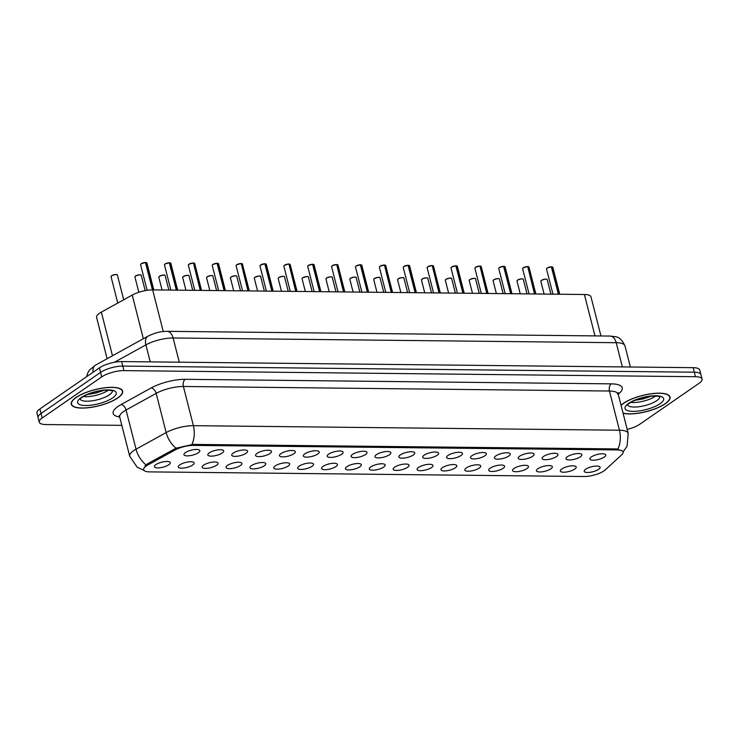 <?xml version="1.0" encoding="UTF-8"?>
<svg xmlns="http://www.w3.org/2000/svg" width="739" height="739" viewBox="0 0 739 739"><rect width="100%" height="100%" fill="white"/><g stroke="black" fill="none" stroke-linecap="round" stroke-linejoin="round"><path stroke-width="1.11" d="M567.478 456.665A8.194 2.568 -14.3 0 1 575.302 453.82A8.194 2.568 -14.3 0 1 581.593 454.263A8.194 2.568 -14.3 0 1 580.411 456.804A8.194 2.568 -14.3 0 1 571.053 459.861A8.194 2.568 -14.3 0 1 566.037 458.226A8.194 2.568 -14.3 0 1 567.478 456.665M543.599 456.416A8.194 2.568 -14.3 0 1 551.423 453.561A8.194 2.568 -14.3 0 1 557.714 454.005A8.194 2.568 -14.3 0 1 556.532 456.554A8.194 2.568 -14.3 0 1 547.174 459.612A8.194 2.568 -14.3 0 1 542.158 457.968A8.194 2.568 -14.3 0 1 543.599 456.416M519.72 456.157A8.194 2.568 -14.3 0 1 527.544 453.312A8.194 2.568 -14.3 0 1 533.844 453.746A8.194 2.568 -14.3 0 1 532.653 456.296A8.194 2.568 -14.3 0 1 523.295 459.353A8.194 2.568 -14.3 0 1 518.279 457.718A8.194 2.568 -14.3 0 1 519.72 456.157M495.841 455.908A8.194 2.568 -14.3 0 1 503.675 453.053A8.194 2.568 -14.3 0 1 509.965 453.497A8.194 2.568 -14.3 0 1 508.774 456.046A8.194 2.568 -14.3 0 1 499.416 459.095A8.194 2.568 -14.3 0 1 494.4 457.459A8.194 2.568 -14.3 0 1 495.841 455.908M471.962 455.649A8.194 2.568 -14.3 0 1 479.796 452.804A8.194 2.568 -14.3 0 1 486.086 453.238A8.194 2.568 -14.3 0 1 484.895 455.787A8.194 2.568 -14.3 0 1 475.537 458.845A8.194 2.568 -14.3 0 1 470.521 457.21A8.194 2.568 -14.3 0 1 471.962 455.649M448.083 455.4A8.194 2.568 -14.3 0 1 455.917 452.545A8.194 2.568 -14.3 0 1 462.208 452.989A8.194 2.568 -14.3 0 1 461.016 455.529A8.194 2.568 -14.3 0 1 451.658 458.586A8.194 2.568 -14.3 0 1 446.642 456.951A8.194 2.568 -14.3 0 1 448.083 455.4M424.204 455.141A8.194 2.568 -14.3 0 1 432.038 452.296A8.194 2.568 -14.3 0 1 438.329 452.73A8.194 2.568 -14.3 0 1 437.137 455.279A8.194 2.568 -14.3 0 1 427.779 458.337A8.194 2.568 -14.3 0 1 422.763 456.702A8.194 2.568 -14.3 0 1 424.204 455.141M400.326 454.882A8.194 2.568 -14.3 0 1 408.159 452.037A8.194 2.568 -14.3 0 1 414.45 452.48A8.194 2.568 -14.3 0 1 413.258 455.021A8.194 2.568 -14.3 0 1 403.9 458.078A8.194 2.568 -14.3 0 1 398.884 456.443A8.194 2.568 -14.3 0 1 400.326 454.882M376.456 454.633A8.194 2.568 -14.3 0 1 384.28 451.778A8.194 2.568 -14.3 0 1 390.571 452.222A8.194 2.568 -14.3 0 1 389.379 454.771A8.194 2.568 -14.3 0 1 380.022 457.829A8.194 2.568 -14.3 0 1 375.015 456.185A8.194 2.568 -14.3 0 1 376.456 454.633M352.577 454.374A8.194 2.568 -14.3 0 1 360.401 451.529A8.194 2.568 -14.3 0 1 366.692 451.963A8.194 2.568 -14.3 0 1 365.5 454.513A8.194 2.568 -14.3 0 1 356.143 457.57A8.194 2.568 -14.3 0 1 351.136 455.935A8.194 2.568 -14.3 0 1 352.577 454.374M328.698 454.125A8.194 2.568 -14.3 0 1 336.522 451.27A8.194 2.568 -14.3 0 1 342.813 451.714A8.194 2.568 -14.3 0 1 341.63 454.263A8.194 2.568 -14.3 0 1 332.273 457.321A8.194 2.568 -14.3 0 1 327.257 455.677A8.194 2.568 -14.3 0 1 328.698 454.125M304.819 453.866A8.194 2.568 -14.3 0 1 312.643 451.021A8.194 2.568 -14.3 0 1 318.934 451.455A8.194 2.568 -14.3 0 1 317.752 454.005A8.194 2.568 -14.3 0 1 308.394 457.062A8.194 2.568 -14.3 0 1 303.378 455.427A8.194 2.568 -14.3 0 1 304.819 453.866M280.94 453.617A8.194 2.568 -14.3 0 1 288.764 450.762A8.194 2.568 -14.3 0 1 295.055 451.206A8.194 2.568 -14.3 0 1 293.873 453.746A8.194 2.568 -14.3 0 1 284.515 456.804A8.194 2.568 -14.3 0 1 279.499 455.169A8.194 2.568 -14.3 0 1 280.94 453.617M257.061 453.358A8.194 2.568 -14.3 0 1 264.885 450.513A8.194 2.568 -14.3 0 1 271.185 450.947A8.194 2.568 -14.3 0 1 269.994 453.497A8.194 2.568 -14.3 0 1 260.636 456.554A8.194 2.568 -14.3 0 1 255.62 454.919A8.194 2.568 -14.3 0 1 257.061 453.358M233.182 453.099A8.194 2.568 -14.3 0 1 241.006 450.254A8.194 2.568 -14.3 0 1 247.306 450.698A8.194 2.568 -14.3 0 1 246.115 453.238A8.194 2.568 -14.3 0 1 236.757 456.296A8.194 2.568 -14.3 0 1 231.741 454.661A8.194 2.568 -14.3 0 1 233.182 453.099M209.303 452.85A8.194 2.568 -14.3 0 1 217.137 449.996A8.194 2.568 -14.3 0 1 223.427 450.439A8.194 2.568 -14.3 0 1 222.236 452.989A8.194 2.568 -14.3 0 1 212.878 456.046A8.194 2.568 -14.3 0 1 207.862 454.402A8.194 2.568 -14.3 0 1 209.303 452.85M185.424 452.591A8.194 2.568 -14.3 0 1 193.258 449.746A8.194 2.568 -14.3 0 1 199.548 450.19A8.194 2.568 -14.3 0 1 198.357 452.73A8.194 2.568 -14.3 0 1 188.999 455.787A8.194 2.568 -14.3 0 1 183.983 454.152A8.194 2.568 -14.3 0 1 185.424 452.591M591.357 456.924A8.194 2.568 -14.3 0 1 599.181 454.069A8.194 2.568 -14.3 0 1 605.472 454.513A8.194 2.568 -14.3 0 1 604.29 457.062A8.194 2.568 -14.3 0 1 594.932 460.12A8.194 2.568 -14.3 0 1 589.916 458.485A8.194 2.568 -14.3 0 1 591.357 456.924M561.806 468.951A8.194 2.568 -14.3 0 1 569.64 466.097A8.194 2.568 -14.3 0 1 575.93 466.54A8.194 2.568 -14.3 0 1 574.739 469.089A8.194 2.568 -14.3 0 1 565.381 472.147A8.194 2.568 -14.3 0 1 560.365 470.503A8.194 2.568 -14.3 0 1 561.806 468.951M537.927 468.692A8.194 2.568 -14.3 0 1 545.761 465.847A8.194 2.568 -14.3 0 1 552.051 466.291A8.194 2.568 -14.3 0 1 550.86 468.831A8.194 2.568 -14.3 0 1 541.502 471.888A8.194 2.568 -14.3 0 1 536.486 470.253A8.194 2.568 -14.3 0 1 537.927 468.692M514.048 468.443A8.194 2.568 -14.3 0 1 521.882 465.588A8.194 2.568 -14.3 0 1 528.173 466.032A8.194 2.568 -14.3 0 1 526.981 468.581A8.194 2.568 -14.3 0 1 517.623 471.639A8.194 2.568 -14.3 0 1 512.607 469.995A8.194 2.568 -14.3 0 1 514.048 468.443M490.179 468.184A8.194 2.568 -14.3 0 1 498.003 465.339A8.194 2.568 -14.3 0 1 504.294 465.773A8.194 2.568 -14.3 0 1 503.102 468.323A8.194 2.568 -14.3 0 1 493.744 471.38A8.194 2.568 -14.3 0 1 488.738 469.745A8.194 2.568 -14.3 0 1 490.179 468.184M466.3 467.935A8.194 2.568 -14.3 0 1 474.124 465.08A8.194 2.568 -14.3 0 1 480.415 465.524A8.194 2.568 -14.3 0 1 479.223 468.073A8.194 2.568 -14.3 0 1 469.865 471.122A8.194 2.568 -14.3 0 1 464.859 469.487A8.194 2.568 -14.3 0 1 466.3 467.935M442.421 467.676A8.194 2.568 -14.3 0 1 450.245 464.831A8.194 2.568 -14.3 0 1 456.536 465.265A8.194 2.568 -14.3 0 1 455.344 467.815A8.194 2.568 -14.3 0 1 445.986 470.872A8.194 2.568 -14.3 0 1 440.98 469.237A8.194 2.568 -14.3 0 1 442.421 467.676M418.542 467.417A8.194 2.568 -14.3 0 1 426.366 464.572A8.194 2.568 -14.3 0 1 432.657 465.016A8.194 2.568 -14.3 0 1 431.474 467.556A8.194 2.568 -14.3 0 1 422.117 470.614A8.194 2.568 -14.3 0 1 417.101 468.979A8.194 2.568 -14.3 0 1 418.542 467.417M394.663 467.168A8.194 2.568 -14.3 0 1 402.487 464.314A8.194 2.568 -14.3 0 1 408.778 464.757A8.194 2.568 -14.3 0 1 407.595 467.307A8.194 2.568 -14.3 0 1 398.238 470.364A8.194 2.568 -14.3 0 1 393.222 468.729A8.194 2.568 -14.3 0 1 394.663 467.168M370.784 466.909A8.194 2.568 -14.3 0 1 378.608 464.064A8.194 2.568 -14.3 0 1 384.899 464.508A8.194 2.568 -14.3 0 1 383.717 467.048A8.194 2.568 -14.3 0 1 374.359 470.106A8.194 2.568 -14.3 0 1 369.343 468.471A8.194 2.568 -14.3 0 1 370.784 466.909M346.905 466.66A8.194 2.568 -14.3 0 1 354.729 463.806A8.194 2.568 -14.3 0 1 361.029 464.249A8.194 2.568 -14.3 0 1 359.838 466.799A8.194 2.568 -14.3 0 1 350.48 469.856A8.194 2.568 -14.3 0 1 345.464 468.212A8.194 2.568 -14.3 0 1 346.905 466.66M323.026 466.401A8.194 2.568 -14.3 0 1 330.86 463.556A8.194 2.568 -14.3 0 1 337.15 463.99A8.194 2.568 -14.3 0 1 335.959 466.54A8.194 2.568 -14.3 0 1 326.601 469.598A8.194 2.568 -14.3 0 1 321.585 467.963A8.194 2.568 -14.3 0 1 323.026 466.401M299.147 466.152A8.194 2.568 -14.3 0 1 306.981 463.298A8.194 2.568 -14.3 0 1 313.271 463.741A8.194 2.568 -14.3 0 1 312.08 466.291A8.194 2.568 -14.3 0 1 302.722 469.339A8.194 2.568 -14.3 0 1 297.706 467.704A8.194 2.568 -14.3 0 1 299.147 466.152M275.268 465.893A8.194 2.568 -14.3 0 1 283.102 463.048A8.194 2.568 -14.3 0 1 289.392 463.482A8.194 2.568 -14.3 0 1 288.201 466.032A8.194 2.568 -14.3 0 1 278.843 469.089A8.194 2.568 -14.3 0 1 273.827 467.454A8.194 2.568 -14.3 0 1 275.268 465.893M251.389 465.644A8.194 2.568 -14.3 0 1 259.223 462.79A8.194 2.568 -14.3 0 1 265.513 463.233A8.194 2.568 -14.3 0 1 264.322 465.773A8.194 2.568 -14.3 0 1 254.964 468.831A8.194 2.568 -14.3 0 1 249.948 467.196A8.194 2.568 -14.3 0 1 251.389 465.644M227.51 465.385A8.194 2.568 -14.3 0 1 235.344 462.54A8.194 2.568 -14.3 0 1 241.635 462.974A8.194 2.568 -14.3 0 1 240.443 465.524A8.194 2.568 -14.3 0 1 231.085 468.581A8.194 2.568 -14.3 0 1 226.069 466.946A8.194 2.568 -14.3 0 1 227.51 465.385M203.641 465.127A8.194 2.568 -14.3 0 1 211.465 462.281A8.194 2.568 -14.3 0 1 217.756 462.725A8.194 2.568 -14.3 0 1 216.564 465.265A8.194 2.568 -14.3 0 1 207.206 468.323A8.194 2.568 -14.3 0 1 202.2 466.688A8.194 2.568 -14.3 0 1 203.641 465.127M179.762 464.877A8.194 2.568 -14.3 0 1 187.586 462.023A8.194 2.568 -14.3 0 1 193.877 462.466A8.194 2.568 -14.3 0 1 192.685 465.016A8.194 2.568 -14.3 0 1 183.327 468.073A8.194 2.568 -14.3 0 1 178.321 466.429A8.194 2.568 -14.3 0 1 179.762 464.877M155.883 464.619A8.194 2.568 -14.3 0 1 163.707 461.773A8.194 2.568 -14.3 0 1 169.998 462.208A8.194 2.568 -14.3 0 1 168.815 464.757A8.194 2.568 -14.3 0 1 159.458 467.815A8.194 2.568 -14.3 0 1 154.442 466.18A8.194 2.568 -14.3 0 1 155.883 464.619M585.685 469.2A8.194 2.568 -14.3 0 1 593.519 466.355A8.194 2.568 -14.3 0 1 599.809 466.799A8.194 2.568 -14.3 0 1 598.618 469.339A8.194 2.568 -14.3 0 1 589.26 472.397A8.194 2.568 -14.3 0 1 584.244 470.761A8.194 2.568 -14.3 0 1 585.685 469.2M605.315 469.847A14.743 4.628 -14.3 0 1 604.04 470.854A14.743 4.628 -14.3 0 1 584.032 476.507L149.574 471.879A14.743 4.628 -14.3 0 1 143.652 469.745A14.743 4.628 -14.3 0 1 147.939 464.97L174.949 450.051A14.743 4.628 -14.3 0 1 193.332 445.395L617.148 449.922A14.743 4.628 -14.3 0 1 623.069 452.056A14.743 4.628 -14.3 0 1 621.693 454.818L605.315 469.847M107.118 358.729L96.587 317.41A16.387 5.145 -14.3 0 1 101.345 312.117L132.226 295.064A16.387 5.145 -14.3 0 1 152.65 289.891L584.41 294.501A16.387 5.145 -14.3 0 1 590.988 296.875L600.955 335.959M623.069 413.23A26.484 8.314 165.7 0 0 665.248 403.771A26.484 8.314 165.7 0 0 670.014 397.009A26.484 8.314 165.7 0 0 651.262 393.73A26.484 8.314 165.7 0 0 623.439 403.328A26.484 8.314 165.7 0 0 621.037 405.24M117.861 397.933A26.484 8.314 165.7 0 0 122.628 391.171A26.484 8.314 165.7 0 0 103.876 387.892A26.484 8.314 165.7 0 0 76.052 397.49A26.484 8.314 165.7 0 0 71.295 404.251A26.484 8.314 165.7 0 0 90.047 407.531A26.484 8.314 165.7 0 0 117.861 397.933M627.189 429.387A16.387 5.145 165.7 0 0 639.586 424.362L699.103 383.273A16.387 5.145 165.7 0 0 702.05 379.089L699.741 370.045A16.387 5.145 165.7 0 0 693.164 367.671L121.649 361.574A16.387 5.145 165.7 0 0 99.414 367.856L39.897 408.944L41.051 413.471A16.387 5.145 165.7 0 0 38.105 417.655A16.387 5.145 165.7 0 1 41.051 413.471L100.569 372.382L41.051 413.471L42.197 417.988A16.387 5.145 165.7 0 0 39.259 422.172A16.387 5.145 165.7 0 0 45.836 424.546L121.833 425.359M121.649 361.574L122.794 366.101A16.387 5.145 165.7 0 0 100.569 372.382A16.387 5.145 165.7 0 1 122.794 366.101L694.318 372.197L122.794 366.101L123.949 370.618A16.387 5.145 165.7 0 0 101.723 376.899L42.197 417.988M700.895 374.571A16.387 5.145 165.7 0 0 694.318 372.197A16.387 5.145 165.7 0 1 700.895 374.571M144.964 465.921L147.624 463.741L176.067 448.167L193.073 444.407L616.899 448.924L622.848 451.215M702.05 379.089A16.387 5.145 165.7 0 0 695.473 376.714L123.949 370.618M39.897 408.944A16.387 5.145 165.7 0 0 36.95 413.129L39.259 422.172M551.663 266.89L552.864 267.361A3.279 1.025 165.7 0 0 551.663 266.89L558.629 294.224M552.541 267.047A3.168 0.998 -14.3 0 0 551.627 266.834L551.442 266.918M546.648 268.543A3.168 0.998 -14.3 0 1 547.165 268.045A3.168 0.998 -14.3 0 1 551.349 266.825L558.407 294.224M623.032 413.055A26.216 8.231 165.7 0 0 665.035 403.771A26.216 8.231 165.7 0 0 669.746 397.074A26.216 8.231 165.7 0 0 651.188 393.832A26.216 8.231 165.7 0 0 623.661 403.328A26.216 8.231 165.7 0 0 621.083 405.406M527.785 266.631L528.985 267.102A3.279 1.025 165.7 0 0 527.785 266.631L534.75 293.965M527.72 266.567L534.528 293.965M522.778 268.294A3.168 0.998 -14.3 0 1 523.286 267.786A3.168 0.998 -14.3 0 1 527.47 266.576L527.554 266.631A3.279 1.025 165.7 0 0 523.23 267.887A3.279 1.025 165.7 0 0 522.639 268.728L523.249 267.795L527.498 266.567M503.906 266.382L505.106 266.853A3.279 1.025 165.7 0 0 503.906 266.382L510.871 293.716M504.783 266.539A3.168 0.998 -14.3 0 0 503.869 266.326L503.684 266.4M498.899 268.035A3.168 0.998 -14.3 0 1 499.407 267.536A3.168 0.998 -14.3 0 1 503.592 266.317L510.649 293.716M480.027 266.123L481.228 266.594A3.279 1.025 165.7 0 0 480.027 266.123L486.992 293.457M479.962 266.058L486.77 293.457M475.02 267.786A3.168 0.998 -14.3 0 1 475.528 267.278A3.168 0.998 -14.3 0 1 479.722 266.068L479.805 266.123A3.279 1.025 165.7 0 0 475.473 267.379A3.279 1.025 165.7 0 0 474.881 268.211L475.491 267.287L479.74 266.058M76.274 397.49A26.216 8.231 165.7 0 0 71.554 404.187A26.216 8.231 165.7 0 0 90.121 407.429A26.216 8.231 165.7 0 0 117.649 397.933A26.216 8.231 165.7 0 0 122.36 391.236A26.216 8.231 165.7 0 0 103.802 387.993A26.216 8.231 165.7 0 0 76.274 397.49M456.148 265.874L457.349 266.345A3.279 1.025 165.7 0 0 456.148 265.874L463.113 293.207M457.025 266.031A3.168 0.998 -14.3 0 0 456.12 265.818L455.926 265.892M451.141 267.527A3.168 0.998 -14.3 0 1 451.649 267.028A3.168 0.998 -14.3 0 1 455.843 265.809L462.891 293.198M432.269 265.615L433.479 266.086A3.279 1.025 165.7 0 0 432.269 265.615L439.234 292.949M432.204 265.55L439.012 292.949M427.262 267.269A3.168 0.998 -14.3 0 1 427.77 266.77A3.168 0.998 -14.3 0 1 431.964 265.56L432.047 265.615A3.279 1.025 165.7 0 0 427.715 266.871A3.279 1.025 165.7 0 0 427.124 267.703L427.733 266.779L431.982 265.55M408.39 265.356L409.6 265.837A3.279 1.025 165.7 0 0 408.39 265.356L415.364 292.699M409.267 265.513A3.168 0.998 -14.3 0 0 408.362 265.301L408.177 265.384M403.383 267.019A3.168 0.998 -14.3 0 1 403.9 266.511A3.168 0.998 -14.3 0 1 408.085 265.301L415.133 292.69M384.511 265.107L385.721 265.578A3.279 1.025 165.7 0 0 384.511 265.107L391.485 292.441M384.456 265.042L391.254 292.441M379.504 266.761A3.168 0.998 -14.3 0 1 380.022 266.262A3.168 0.998 -14.3 0 1 384.206 265.042L384.289 265.107A3.279 1.025 165.7 0 0 379.957 266.363A3.279 1.025 165.7 0 0 379.366 267.195L379.985 266.271L384.234 265.033M360.632 264.848L361.842 265.319A3.279 1.025 165.7 0 0 360.632 264.848L367.606 292.182M361.51 265.005A3.168 0.998 -14.3 0 0 360.604 264.793L360.42 264.876M355.625 266.511A3.168 0.998 -14.3 0 1 356.143 266.003A3.168 0.998 -14.3 0 1 360.327 264.793L367.375 292.182M336.762 264.599L337.963 265.07A3.279 1.025 165.7 0 0 336.762 264.599L343.727 291.933M336.698 264.534L343.496 291.933M331.746 266.252A3.168 0.998 -14.3 0 1 332.264 265.754A3.168 0.998 -14.3 0 1 336.448 264.534L336.531 264.59A3.279 1.025 165.7 0 0 332.199 265.846A3.279 1.025 165.7 0 0 331.608 266.687L332.227 265.763L336.476 264.525M312.883 264.34L314.084 264.811A3.279 1.025 165.7 0 0 312.883 264.34L319.848 291.674M313.752 264.497A3.168 0.998 -14.3 0 0 312.846 264.285L312.662 264.368M307.867 266.003A3.168 0.998 -14.3 0 1 308.385 265.495A3.168 0.998 -14.3 0 1 312.569 264.285L319.618 291.674M289.004 264.091L290.205 264.562A3.279 1.025 165.7 0 0 289.004 264.091L295.969 291.425M288.94 264.017L295.748 291.425M283.988 265.744A3.168 0.998 -14.3 0 1 284.506 265.246A3.168 0.998 -14.3 0 1 288.69 264.026L288.773 264.082A3.279 1.025 165.7 0 0 284.441 265.338A3.279 1.025 165.7 0 0 283.859 266.179L284.469 265.255L288.718 264.017M265.125 263.832L266.326 264.303A3.279 1.025 165.7 0 0 265.125 263.832L272.091 291.166M266.003 263.989A3.168 0.998 -14.3 0 0 265.089 263.777L264.904 263.86M260.119 265.486A3.168 0.998 -14.3 0 1 260.627 264.987A3.168 0.998 -14.3 0 1 264.811 263.777L271.869 291.166M241.247 263.574L242.447 264.054A3.279 1.025 165.7 0 0 241.247 263.574L248.212 290.917M242.124 263.731A3.168 0.998 -14.3 0 0 241.21 263.518L247.99 290.907M236.24 265.236A3.168 0.998 -14.3 0 1 236.748 264.728A3.168 0.998 -14.3 0 1 240.932 263.518L241.016 263.574A3.279 1.025 165.7 0 0 236.692 264.83A3.279 1.025 165.7 0 0 236.101 265.671L236.711 264.747L240.96 263.509M217.368 263.324L218.568 263.795A3.279 1.025 165.7 0 0 217.368 263.324L224.333 290.658M218.245 263.481A3.168 0.998 -14.3 0 0 217.331 263.269L217.146 263.352M212.361 264.978A3.168 0.998 -14.3 0 1 212.869 264.479A3.168 0.998 -14.3 0 1 217.054 263.26L224.111 290.658M193.489 263.066L194.69 263.537A3.279 1.025 165.7 0 0 193.489 263.066L200.454 290.409M194.366 263.223A3.168 0.998 -14.3 0 0 193.452 263.01L200.232 290.399M193.184 263.01L193.267 263.066A3.279 1.025 165.7 0 0 188.935 264.322A3.279 1.025 165.7 0 0 188.343 265.162L188.953 264.229L193.202 263.001A3.168 0.998 -14.3 0 0 188.99 264.22A3.168 0.998 -14.3 0 0 188.482 264.728M169.61 262.816L170.82 263.287A3.279 1.025 165.7 0 0 169.61 262.816L176.575 290.15M164.603 264.47A3.168 0.998 -14.3 0 1 165.111 263.971A3.168 0.998 -14.3 0 1 169.305 262.751L176.353 290.15M145.731 262.557L146.941 263.029A3.279 1.025 165.7 0 0 145.731 262.557L152.705 289.891M140.724 264.22A3.168 0.998 -14.3 0 1 141.232 263.712A3.168 0.998 -14.3 0 1 145.426 262.502L152.474 289.891M617.148 449.922L616.899 448.924M193.332 445.395L193.073 444.407M174.949 450.051L174.635 448.822M147.939 464.97L147.624 463.741M594.969 335.894L584.41 294.501M163.254 331.525L152.65 289.891M143.357 338.711L132.226 295.064M112.476 355.764L101.345 312.117M119.709 417.027A27.306 8.572 -14.3 0 1 118.055 406.413A27.306 8.572 -14.3 0 1 121.076 404.556L151.181 387.929A27.306 8.572 -14.3 0 1 185.212 379.319L611.273 383.855A27.306 8.572 -14.3 0 1 619.679 392.926L618.238 394.257M146.036 464.859A19.112 11.593 -118.9 0 1 136.05 449.192L126.064 409.997A21.847 6.863 165.7 0 0 123.644 411.484A21.847 6.863 165.7 0 0 119.718 417.064L119.025 415.872L119.681 416.159M143.994 470.383L137.168 467.205L129.713 456.249A21.847 6.863 -14.3 0 1 133.639 450.67A21.847 6.863 -14.3 0 1 136.05 449.192L166.164 432.564A21.847 6.863 -14.3 0 1 193.387 425.673L619.439 430.218A19.112 11.741 90.6 0 1 617.989 448.998M191.928 444.453A19.112 11.741 -89.4 0 0 193.387 425.673L183.392 386.479A21.847 6.863 165.7 0 0 156.169 393.37L126.064 409.997A5.459 3.316 61.1 0 0 121.076 404.556M176.067 448.167A19.112 11.593 -118.9 0 1 166.164 432.564L156.169 393.37A5.459 3.316 61.1 0 0 151.181 387.929M611.273 383.855A5.459 3.353 90.6 0 0 609.453 391.023L619.439 430.218A21.847 6.863 -14.3 0 1 628.205 433.377L618.22 394.183A21.847 6.863 165.7 0 0 609.453 391.023L183.392 386.479A5.459 3.353 90.6 0 1 185.212 379.319M695.473 376.714L693.164 367.671M101.723 376.899L99.414 367.856M619.679 392.926A5.459 4.48 47.4 0 0 618.137 393.333M93.068 372.244A10.919 6.623 -118.9 0 1 95.516 365.131L148.012 336.143C158.663 331.211 162.118 331.645 167.023 331.331A10.919 6.706 90.6 0 1 173.102 337.982L179.281 362.193M97.816 391.264L98.111 392.418M167.023 331.331L610.118 336.06C615.199 337.224 619.568 334.619 624.972 345.87A21.847 6.863 165.7 0 0 616.206 342.702L622.377 366.913M610.118 336.06A10.919 6.706 90.6 0 1 616.206 342.702L173.102 337.982A21.847 6.863 165.7 0 0 145.879 344.873L150.22 361.879M148.012 336.143A10.919 6.623 -118.9 0 0 145.879 344.873L114.333 362.295M541.438 280.423A3.279 1.025 165.7 0 0 540.846 281.263L541.456 280.33C548.19 277.781 547.165 280.109 547.202 279.638A3.279 1.025 165.7 0 0 544.874 279.24A3.279 1.025 165.7 0 0 541.438 280.423M540.985 280.829A3.168 0.998 -14.3 0 1 541.438 280.367M541.493 280.321A3.168 0.998 -14.3 0 1 544.384 279.25A3.168 0.998 -14.3 0 1 546.869 279.324M551.433 266.89A3.279 1.025 165.7 0 0 547.1 268.146A3.279 1.025 165.7 0 0 546.518 268.978L547.128 268.054L551.377 266.816M630.746 402.404A16.646 5.228 165.7 0 0 655.567 396.15A16.646 5.228 165.7 0 0 655.742 396.03M627.577 404.99A16.646 5.228 165.7 0 0 639.78 406.626A16.646 5.228 165.7 0 0 656.712 400.677A16.646 5.228 165.7 0 0 659.761 396.788M628.621 403.383A19.925 6.254 165.7 0 0 633.037 411.355A19.925 6.254 165.7 0 0 660.066 403.716A19.925 6.254 165.7 0 0 655.65 395.744A19.925 6.254 165.7 0 0 628.621 403.383M517.559 280.173A3.279 1.025 165.7 0 0 516.967 281.005L517.586 280.081C524.321 277.522 523.286 279.85 523.323 279.388A3.279 1.025 165.7 0 0 520.995 278.982A3.279 1.025 165.7 0 0 517.559 280.173M517.106 280.571A3.168 0.998 -14.3 0 1 517.559 280.109M517.614 280.072A3.168 0.998 -14.3 0 1 520.515 278.991A3.168 0.998 -14.3 0 1 522.99 279.074M493.68 279.915A3.279 1.025 165.7 0 0 493.089 280.755L493.707 279.822C500.442 277.273 499.407 279.591 499.444 279.13A3.279 1.025 165.7 0 0 497.125 278.723A3.279 1.025 165.7 0 0 493.68 279.915M493.227 280.321A3.168 0.998 -14.3 0 1 493.68 279.859M493.744 279.813A3.168 0.998 -14.3 0 1 496.636 278.742A3.168 0.998 -14.3 0 1 499.111 278.815M469.801 279.656A3.279 1.025 165.7 0 0 469.21 280.497L469.828 279.573C476.563 277.014 475.528 279.342 475.565 278.88A3.279 1.025 165.7 0 0 473.246 278.474A3.279 1.025 165.7 0 0 469.801 279.656M469.348 280.063A3.168 0.998 -14.3 0 1 469.801 279.601M469.865 279.564A3.168 0.998 -14.3 0 1 472.757 278.483A3.168 0.998 -14.3 0 1 475.232 278.566M445.922 279.407A3.279 1.025 165.7 0 0 445.331 280.238L445.95 279.314C452.684 276.765 451.658 279.083 451.686 278.621A3.279 1.025 165.7 0 0 449.367 278.215A3.279 1.025 165.7 0 0 445.922 279.407M445.469 279.813A3.168 0.998 -14.3 0 1 445.922 279.351M445.986 279.305A3.168 0.998 -14.3 0 1 448.878 278.224A3.168 0.998 -14.3 0 1 451.353 278.307M527.748 266.576A3.168 0.998 -14.3 0 1 528.662 266.788M503.684 266.373A3.279 1.025 165.7 0 0 499.352 267.629A3.279 1.025 165.7 0 0 498.76 268.469L499.37 267.546L503.619 266.308M479.99 266.068A3.168 0.998 -14.3 0 1 480.904 266.28M83.359 396.566A16.646 5.228 165.7 0 0 108.171 390.312A16.646 5.228 165.7 0 0 108.356 390.192M80.191 399.152A16.646 5.228 165.7 0 0 92.393 400.787A16.646 5.228 165.7 0 0 109.326 394.838A16.646 5.228 165.7 0 0 112.374 390.949M81.235 397.545A19.925 6.254 165.7 0 0 85.65 405.517A19.925 6.254 165.7 0 0 112.679 397.878A19.925 6.254 165.7 0 0 108.263 389.906A19.925 6.254 165.7 0 0 81.235 397.545M422.043 279.148A3.279 1.025 165.7 0 0 421.452 279.989L422.071 279.065C428.805 276.506 427.779 278.834 427.807 278.372A3.279 1.025 165.7 0 0 425.488 277.966A3.279 1.025 165.7 0 0 422.043 279.148M421.59 279.554A3.168 0.998 -14.3 0 1 422.043 279.093M422.108 279.056A3.168 0.998 -14.3 0 1 424.999 277.975A3.168 0.998 -14.3 0 1 427.475 278.058M398.164 278.899A3.279 1.025 165.7 0 0 397.582 279.73L398.192 278.806C404.926 276.247 403.9 278.575 403.928 278.113A3.279 1.025 165.7 0 0 401.61 277.707A3.279 1.025 165.7 0 0 398.164 278.899M398.229 278.797A3.168 0.998 -14.3 0 1 401.12 277.716A3.168 0.998 -14.3 0 1 403.605 277.799M374.285 278.64A3.279 1.025 165.7 0 0 373.703 279.481L374.313 278.557C381.047 275.998 380.022 278.326 380.049 277.864A3.279 1.025 165.7 0 0 377.731 277.458A3.279 1.025 165.7 0 0 374.285 278.64M373.832 279.046A3.168 0.998 -14.3 0 1 374.294 278.585M374.35 278.538A3.168 0.998 -14.3 0 1 377.241 277.467A3.168 0.998 -14.3 0 1 379.726 277.541M455.926 265.864A3.279 1.025 165.7 0 0 451.594 267.121A3.279 1.025 165.7 0 0 451.002 267.961L451.612 267.038L455.861 265.8M432.241 265.56A3.168 0.998 -14.3 0 1 433.146 265.772M408.168 265.356A3.279 1.025 165.7 0 0 403.836 266.613A3.279 1.025 165.7 0 0 403.245 267.453L403.863 266.53L408.104 265.292M350.415 278.391A3.279 1.025 165.7 0 0 349.824 279.222L350.434 278.298C357.168 275.739 356.143 278.067 356.17 277.605A3.279 1.025 165.7 0 0 353.852 277.199A3.279 1.025 165.7 0 0 350.415 278.391M349.963 278.788A3.168 0.998 -14.3 0 1 350.415 278.326M350.471 278.289A3.168 0.998 -14.3 0 1 353.362 277.208A3.168 0.998 -14.3 0 1 355.847 277.291M326.536 278.132A3.279 1.025 165.7 0 0 325.945 278.972L326.555 278.04C333.289 275.49 332.264 277.809 332.291 277.347A3.279 1.025 165.7 0 0 329.973 276.94A3.279 1.025 165.7 0 0 326.536 278.132M326.084 278.538A3.168 0.998 -14.3 0 1 326.536 278.076M326.592 278.03A3.168 0.998 -14.3 0 1 329.483 276.959A3.168 0.998 -14.3 0 1 331.968 277.033M302.657 277.873A3.279 1.025 165.7 0 0 302.066 278.714L302.676 277.79C309.41 275.231 308.385 277.559 308.412 277.097A3.279 1.025 165.7 0 0 306.094 276.691A3.279 1.025 165.7 0 0 302.657 277.873M302.205 278.28A3.168 0.998 -14.3 0 1 302.657 277.818M302.713 277.781A3.168 0.998 -14.3 0 1 305.604 276.7A3.168 0.998 -14.3 0 1 308.089 276.783M278.779 277.624A3.279 1.025 165.7 0 0 278.187 278.455L278.797 277.531C285.531 274.982 284.506 277.301 284.533 276.839A3.279 1.025 165.7 0 0 282.215 276.432A3.279 1.025 165.7 0 0 278.779 277.624M278.326 278.03A3.168 0.998 -14.3 0 1 278.779 277.568M278.834 277.522A3.168 0.998 -14.3 0 1 281.725 276.441A3.168 0.998 -14.3 0 1 284.21 276.525M254.9 277.365A3.279 1.025 165.7 0 0 254.308 278.206L254.918 277.282C261.652 274.723 260.627 277.051 260.664 276.589A3.279 1.025 165.7 0 0 258.336 276.183A3.279 1.025 165.7 0 0 254.9 277.365M254.447 277.772A3.168 0.998 -14.3 0 1 254.9 277.31M254.955 277.273A3.168 0.998 -14.3 0 1 257.846 276.192A3.168 0.998 -14.3 0 1 260.331 276.275M384.483 265.052A3.168 0.998 -14.3 0 1 385.388 265.264M360.41 264.848A3.279 1.025 165.7 0 0 356.078 266.105A3.279 1.025 165.7 0 0 355.487 266.945L356.106 266.012L360.355 264.784M336.725 264.544A3.168 0.998 -14.3 0 1 337.631 264.756M312.652 264.34A3.279 1.025 165.7 0 0 308.32 265.597A3.279 1.025 165.7 0 0 307.738 266.437L308.348 265.504L312.597 264.276M288.967 264.035A3.168 0.998 -14.3 0 1 289.882 264.248M231.021 277.116A3.279 1.025 165.7 0 0 230.429 277.947L231.048 277.023C237.782 274.474 236.748 276.792 236.785 276.331A3.279 1.025 165.7 0 0 234.457 275.924A3.279 1.025 165.7 0 0 231.021 277.116M231.076 277.014A3.168 0.998 -14.3 0 1 233.977 275.933A3.168 0.998 -14.3 0 1 236.452 276.017M207.142 276.857A3.279 1.025 165.7 0 0 206.55 277.698L207.169 276.774C213.904 274.215 212.869 276.543 212.906 276.081A3.279 1.025 165.7 0 0 210.587 275.675A3.279 1.025 165.7 0 0 207.142 276.857M206.689 277.264A3.168 0.998 -14.3 0 1 207.142 276.802M207.206 276.755A3.168 0.998 -14.3 0 1 210.098 275.684A3.168 0.998 -14.3 0 1 212.573 275.758M183.29 276.515C190.025 273.957 188.999 276.284 189.027 275.823A3.279 1.025 165.7 0 0 186.708 275.416A3.279 1.025 165.7 0 0 183.263 276.608A3.279 1.025 165.7 0 0 182.672 277.439L183.29 276.515A3.168 0.998 -14.3 0 0 182.81 277.005M183.327 276.506A3.168 0.998 -14.3 0 1 186.219 275.425A3.168 0.998 -14.3 0 1 188.694 275.508M159.384 276.349A3.279 1.025 165.7 0 0 158.793 277.19L159.412 276.257C166.146 273.707 165.12 276.026 165.148 275.564A3.279 1.025 165.7 0 0 162.829 275.167A3.279 1.025 165.7 0 0 159.384 276.349M158.931 276.755A3.168 0.998 -14.3 0 1 159.384 276.294M159.448 276.247A3.168 0.998 -14.3 0 1 162.34 275.176A3.168 0.998 -14.3 0 1 164.815 275.25M135.533 276.007C142.267 273.448 141.241 275.776 141.269 275.314A3.279 1.025 165.7 0 0 138.95 274.908A3.279 1.025 165.7 0 0 135.505 276.09A3.279 1.025 165.7 0 0 134.914 276.931L135.533 276.007A3.168 0.998 -14.3 0 0 135.052 276.497M135.57 275.998A3.168 0.998 -14.3 0 1 138.461 274.917A3.168 0.998 -14.3 0 1 140.937 275M111.626 275.841A3.279 1.025 165.7 0 0 111.044 276.682L111.654 275.749C118.388 273.199 117.362 275.518 117.39 275.056A3.279 1.025 165.7 0 0 115.072 274.649A3.279 1.025 165.7 0 0 111.626 275.841M111.173 276.247A3.168 0.998 -14.3 0 1 111.626 275.786M111.691 275.739A3.168 0.998 -14.3 0 1 114.582 274.659A3.168 0.998 -14.3 0 1 117.067 274.742M264.895 263.832A3.279 1.025 165.7 0 0 260.562 265.089A3.279 1.025 165.7 0 0 259.98 265.92L260.59 264.996L264.839 263.768M217.146 263.324A3.279 1.025 165.7 0 0 212.814 264.58A3.279 1.025 165.7 0 0 212.222 265.412L212.832 264.488L217.081 263.25M169.582 262.761A3.168 0.998 -14.3 0 1 170.487 262.973M169.388 262.816A3.279 1.025 165.7 0 0 165.056 264.072A3.279 1.025 165.7 0 0 164.464 264.904L165.074 263.98L169.323 262.742M145.703 262.502A3.168 0.998 -14.3 0 1 146.608 262.714M145.509 262.557A3.279 1.025 165.7 0 0 141.177 263.814A3.279 1.025 165.7 0 0 140.586 264.654L141.204 263.721L145.444 262.493M623.06 452.019L627.06 446.227L628.205 433.377M129.713 456.249L119.718 417.064M618.22 394.183L618.257 392.806L617.268 393.924M86.749 376.604L87.599 373.269L89.511 370.017L95.516 365.131M624.972 345.87L630.358 367.006M90.223 393.407L90.417 394.164M547.202 279.638L550.897 294.14M540.846 281.263L544.107 294.067M546.518 268.978L552.938 294.159M552.864 267.361L559.719 294.233M634.709 400.39L643.336 398.857L651.29 396.159M627.448 404.649L629.72 403.069C634.542 399.928 641.009 397.711 649.11 396.409C660.186 395.356 659.945 397.185 659.964 396.908M669.451 395.919L669.746 397.074M523.323 279.388L527.018 293.891M516.967 281.005L520.238 293.817M499.444 279.13L503.139 293.632M493.089 280.755L496.359 293.559M475.565 278.88L479.26 293.374M469.21 280.497L472.48 293.309M451.686 278.621L455.381 293.124M445.331 280.238L448.601 293.05M522.639 268.728L529.059 293.91M528.985 267.102L535.84 293.983M498.76 268.469L505.18 293.651M505.106 266.853L511.961 293.725M474.881 268.211L481.301 293.401M481.228 266.594L488.082 293.475M87.322 394.552L95.95 393.019L103.903 390.321M80.061 398.811L82.325 397.231C87.156 394.09 93.622 391.873 101.723 390.571C112.799 389.518 112.559 391.347 112.577 391.079M71.258 403.032L71.554 404.187M122.064 390.081L122.36 391.236M427.807 278.372L431.502 292.866M421.452 279.989L424.722 292.792M403.928 278.113L407.623 292.616M397.582 279.73L400.843 292.542M380.049 277.864L383.744 292.358M373.703 279.481L376.964 292.284M451.002 267.961L457.423 293.143M457.349 266.345L464.203 293.217M427.124 267.703L433.544 292.893M433.479 266.086L440.324 292.958M403.245 267.453L409.665 292.635M409.6 265.837L416.445 292.709M356.17 277.605L359.865 292.108M349.824 279.222L353.085 292.034M332.291 277.347L335.986 291.85M325.945 278.972L329.206 291.776M308.412 277.097L312.107 291.591M302.066 278.714L305.327 291.526M284.533 276.839L288.238 291.342M278.187 278.455L281.448 291.268M260.664 276.589L264.359 291.083M254.308 278.206L257.569 291.009M379.366 267.195L385.786 292.376M385.721 265.578L392.566 292.45M355.487 266.945L361.907 292.127M361.842 265.319L368.687 292.201M331.608 266.687L338.028 291.868M337.963 265.07L344.808 291.942M307.738 266.437L314.149 291.619M314.084 264.811L320.938 291.693M283.859 266.179L290.279 291.36M290.205 264.562L297.06 291.434M236.785 276.331L240.48 290.833M230.429 277.947L233.7 290.76M212.906 276.081L216.601 290.575M206.55 277.698L209.821 290.501M189.027 275.823L192.722 290.325M182.672 277.439L185.942 290.251M165.148 275.564L168.843 290.067M158.793 277.19L162.063 289.993M141.269 275.314L145.177 290.639M134.914 276.931L138.83 292.274M117.39 275.056L123.69 299.775M111.044 276.682L117.76 303.055M259.98 265.92L266.4 291.111M266.326 264.303L273.181 291.175M236.101 265.671L242.521 290.852M242.447 264.054L249.302 290.926M212.222 265.412L218.642 290.603M218.568 263.795L225.423 290.667M188.343 265.162L194.763 290.344M194.69 263.537L201.544 290.418M164.464 264.904L170.885 290.085M170.82 263.287L177.665 290.159M140.586 264.654L147.126 290.307M146.941 263.029L153.786 289.91"/></g></svg>
